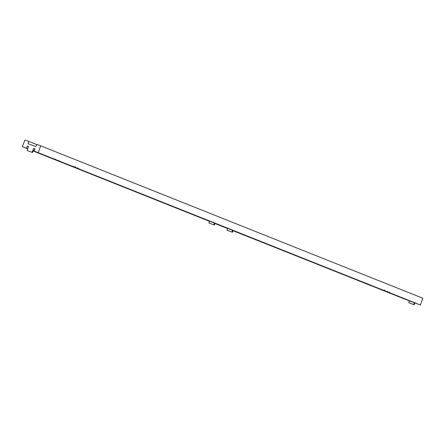 <?xml version="1.0" encoding="UTF-8"?>
<svg xmlns="http://www.w3.org/2000/svg" width="445" height="445" viewBox="0 0 445 445"><rect width="100%" height="100%" fill="white"/><g stroke="black" fill="none" stroke-linecap="round" stroke-linejoin="round"><path stroke-width="0.67" d="M34.821 148.78L33.698 148.335L34.827 148.752L33.987 151L37.441 152.385L33.275 150.861M36.323 152.034L41.969 154.187L36.323 152.034M40.851 153.837L46.497 155.995L40.851 153.837M45.379 155.644L51.025 157.803L45.379 155.644M49.912 157.452L55.553 159.61L49.912 157.452M54.44 159.254L60.081 161.413L54.44 159.254M58.968 161.062L64.608 163.22L58.968 161.062M63.496 162.87L69.142 165.028L63.496 162.87M68.024 164.678L73.67 166.836L68.024 164.678M72.552 166.48L78.198 168.638L72.552 166.48M77.085 168.288L82.725 170.446L77.085 168.288M81.613 170.096L87.253 172.254L81.613 170.096M86.141 171.898L91.781 174.056L86.141 171.898M90.669 173.706L96.315 175.864L90.669 173.706M95.197 175.514L100.843 177.672L95.197 175.514M99.725 177.321L105.37 179.48L99.725 177.321M104.258 179.124L109.898 181.282L104.258 179.124M108.786 180.931L114.426 183.09L108.786 180.931M113.314 182.739L118.954 184.898L113.314 182.739M117.842 184.547L123.482 186.7L117.842 184.547M122.369 186.349L128.015 188.508L122.369 186.349M126.897 188.157L132.543 190.315L126.897 188.157M131.425 189.965L137.071 192.123L131.425 189.965M135.959 191.767L141.599 193.925L135.959 191.767M140.487 193.575L146.127 195.733L140.487 193.575M145.014 195.383L150.655 197.541L145.014 195.383M149.542 197.191L155.188 199.349L149.542 197.191M154.07 198.993L159.716 201.151L154.07 198.993M158.598 200.801L164.244 202.959L158.598 200.801M163.131 202.609L168.772 204.767L163.131 202.609M167.659 204.411L173.3 206.569L167.659 204.411M172.187 206.219L177.828 208.377L172.187 206.219M176.715 208.026L182.361 210.185L176.715 208.026M181.243 209.834L186.889 211.992L181.243 209.834M185.771 211.636L191.417 213.795L185.771 211.636M190.299 213.444L195.945 215.603L190.299 213.444M194.832 215.252L200.472 217.41L194.832 215.252M199.36 217.054L205 219.213L199.36 217.054M203.888 218.862L209.528 221.02L203.888 218.862M206.324 219.902L215.018 223.334M217.471 224.28L223.117 226.438L217.471 224.28M222.005 226.088L227.645 228.246L222.005 226.088M224.441 227.128L233.136 230.56M235.589 231.506L241.235 233.664L235.589 231.506M240.116 233.314L245.762 235.472L240.116 233.314M244.644 235.121L250.29 237.28L244.644 235.121M249.178 236.924L254.818 239.082L249.178 236.924M253.706 238.731L259.346 240.89L253.706 238.731M258.233 240.539L263.874 242.697L258.233 240.539M262.761 242.347L268.402 244.505L262.761 242.347M267.289 244.149L272.935 246.308L267.289 244.149M271.817 245.957L277.463 248.115L271.817 245.957M276.345 247.765L281.991 249.923L276.345 247.765M280.878 249.567L286.519 251.725L280.878 249.567M285.406 251.375L291.047 253.533L285.406 251.375M289.934 253.183L295.575 255.341L289.934 253.183M294.462 254.991L300.108 257.149L294.462 254.991M298.99 256.793L304.636 258.951L298.99 256.793M303.518 258.601L309.164 260.759L303.518 258.601M308.051 260.408L313.692 262.567L308.051 260.408M312.579 262.216L318.22 264.369L312.579 262.216M317.107 264.019L322.747 266.177L317.107 264.019M321.635 265.826L327.281 267.985L321.635 265.826M326.163 267.634L331.809 269.792L326.163 267.634M330.691 269.436L336.337 271.595L330.691 269.436M335.219 271.244L340.864 273.402L335.219 271.244M339.752 273.052L345.392 275.21L339.752 273.052M344.28 274.86L349.92 277.018L344.28 274.86M348.808 276.662L354.448 278.82L348.808 276.662M353.336 278.47L358.982 280.628L353.336 278.47M357.863 280.278L363.509 282.436L357.863 280.278M362.391 282.08L368.037 284.238L362.391 282.08M366.925 283.888L372.565 286.046L366.925 283.888M371.453 285.696L377.093 287.854L371.453 285.696M375.981 287.503L381.621 289.662L375.981 287.503M380.508 289.306L386.154 291.464L380.508 289.306M385.036 291.113L390.682 293.272L385.036 291.113M389.564 292.921L395.21 295.079L389.564 292.921M394.098 294.729L399.738 296.882L394.098 294.729M398.625 296.531L404.266 298.69L398.625 296.531M403.153 298.339L408.794 300.497L403.153 298.339M405.59 299.379L420.436 305.014L422.75 298.2L40.623 145.793L36.796 144.369L35.878 146.589L28.052 143.679L28.825 141.41L36.718 144.558M28.825 141.41L24.998 139.986L22.25 146.639L27.768 148.719M22.25 146.639L27.735 148.825M33.214 151.011L209.473 221.31M214.952 223.496L227.584 228.535M233.069 230.721L405.579 299.407M33.987 151L420.436 305.014M368.972 284.889L371.97 286.029L368.972 284.889M368.26 284.605L371.258 285.746L368.26 284.605M368.082 284.533L366.396 283.86L368.087 284.527M367.053 284.088L365.289 283.421L367.053 284.088M367.32 284.194L366.012 283.71L367.32 284.194M367.153 284.132L367.336 283.693M366.413 283.838L364.483 283.098L366.419 283.832M363.064 282.525L365.584 283.504L363.064 282.525M365.178 282.831L364.833 283.215L366.958 284.021L364.989 283.27M364.844 283.204L364.983 282.742M373.071 286.263L378.1 288.16L373.071 286.263M389.247 292.638L390.749 293.211L389.247 292.638M389.125 292.549L388.713 292.404M387.345 291.842L384.769 290.885L387.345 291.842M385.52 291.125L383.306 290.301L385.526 291.119M381.465 289.567L384.352 290.652L381.465 289.567M384.352 290.652L384.786 290.83M395.377 295.052L393.324 294.295L395.377 295.052M73.714 166.764L70.716 165.623L73.714 166.764M74.426 167.047L71.428 165.907L74.426 167.047M74.604 167.114L73.186 166.586L74.604 167.114M74.593 167.148L76.29 167.787L74.593 167.148M75.633 167.565L77.397 168.232L75.533 167.515L75.8 167.114L75.633 167.559M75.366 167.459L76.674 167.943L75.366 167.459M76.273 167.81L78.203 168.555L76.273 167.81M79.622 169.128L75.728 167.632L79.622 169.128M77.697 168.382L77.842 167.926M77.853 168.433L78.042 168.01M69.615 165.39L64.586 163.487L69.62 165.384M53.439 159.015L51.937 158.442L53.439 159.015M53.567 159.093L53.973 159.243M55.341 159.811L57.917 160.767L55.341 159.811M57.945 160.272L57.655 160.667M57.917 160.767L57.494 160.628L57.917 160.767M57.166 160.528L59.38 161.351L57.149 160.517M61.221 162.086L58.334 161.001L61.221 162.086M58.334 160.995L58.751 161.151M47.309 156.595L49.362 157.358L47.309 156.595M206.313 219.93L209.506 221.204M224.43 227.156L227.623 228.43M61.849 162.342L60.042 161.674L61.849 162.342M60.342 161.735L57.661 160.734L60.342 161.735M57.105 160.445L54.112 159.316L57.105 160.445M60.904 161.652L57.828 160.495L60.904 161.652M380.837 289.306L382.644 289.979L380.837 289.306M382.344 289.918L385.025 290.919L382.344 289.918M385.581 291.208L388.574 292.332L385.581 291.208M381.782 289.995L384.858 291.158L381.782 289.995M27.162 150.51L32.585 152.535L27.162 150.51L28.547 146.422L27.418 145.999L28.541 146.45M38.309 152.602L40.623 145.793M27.418 145.999L26.572 148.246M32.051 152.323L33.698 148.335M414.178 304.73L408.755 302.706L414.178 304.73L414.918 302.928M414.384 302.717L409.372 300.887L408.755 302.706M413.639 304.519L414.373 302.745M232.44 232.245L227.017 230.215L232.44 232.245L233.18 230.443M231.901 232.034L232.646 230.232M227.017 230.215L227.662 228.318M214.323 225.02L208.9 222.995L214.323 225.02L215.069 223.223M213.789 224.808L214.529 223.006M208.9 222.995L209.545 221.093M32.585 152.535L33.314 150.766L35.122 148.903M58.823 161.151L58.996 160.712M53.15 158.409L52.977 158.859L55.113 159.655L53.027 158.871M55.113 159.649L55.325 159.227M67.195 164.472L68.28 164.861L67.195 164.472M69.27 165.251L67.468 164.572L69.27 165.245M67.123 164.45L66.038 164.055L67.123 164.439M65.048 163.665L66.85 164.344L65.053 163.66M66.889 164.355L65.087 163.677L66.889 164.355M74.209 166.986L74.932 167.259L74.209 166.986M73.703 166.78L73.864 166.335M74.932 167.259L75.105 166.808M384.658 290.78L383.929 290.507M389.664 292.771L387.573 291.998L389.709 292.793L389.876 292.343M387.573 291.987L387.695 291.531M375.491 287.181L374.406 286.786L375.491 287.175M373.416 286.396L375.218 287.075L373.416 286.396M375.563 287.203L376.648 287.592L375.563 287.203M377.638 287.987L375.836 287.309L377.638 287.976M375.797 287.298L377.599 287.976L375.803 287.286M368.972 284.861L369.155 284.416M58.59 161.096L58.762 160.645M57.811 160.784L57.978 160.334M55.492 159.861L55.664 159.41M53.767 159.177L53.94 158.726M75.689 167.064L75.516 167.509M384.096 290.557L384.263 290.107M384.875 290.869L385.042 290.418M383.863 290.49L384.029 290.04M387.195 291.792L387.361 291.341M384.914 290.93L385.081 290.485M388.919 292.476L389.086 292.026M367.748 284.394L367.92 283.943"/></g></svg>
